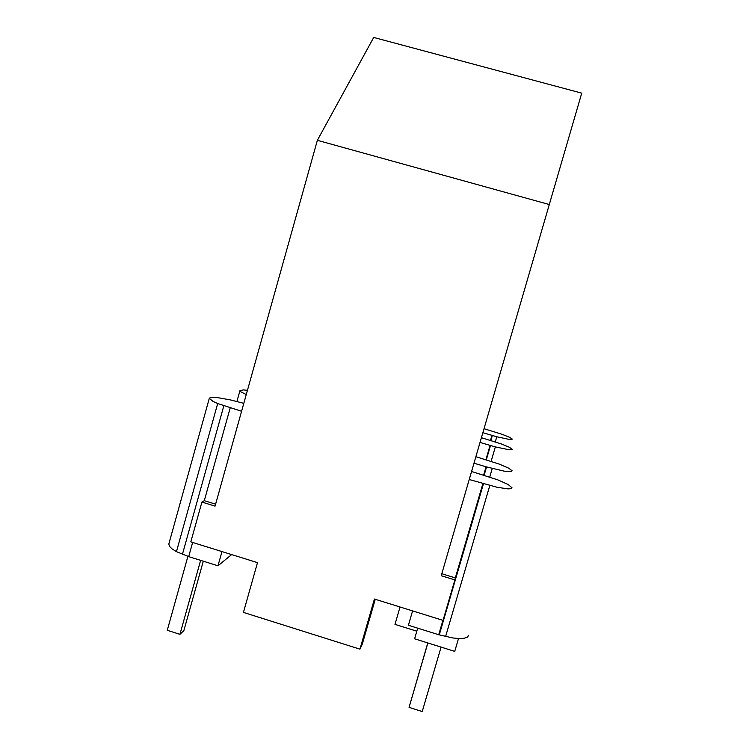 <?xml version="1.0" encoding="UTF-8"?>
<svg xmlns="http://www.w3.org/2000/svg" width="749" height="749" viewBox="0 0 749 749"><rect width="100%" height="100%" fill="white"/><g stroke="black" fill="none" stroke-linecap="round" stroke-linejoin="round"><path stroke-width="1.12" d="M231.628 554.588L217.987 565.785L221.976 551.582M192.643 542.454L188.692 556.629L217.987 565.785M188.692 556.629L176.455 551.648L172.036 548.877L169.433 546.255L168.815 543.989M375.249 599.275L362.282 644.177L359.941 649.158L243.434 612.41L257.497 562.639L190.808 541.883L201.912 502.064L215.066 506.109L317.361 140.316L373.714 37.45L581.73 93.148L441.217 575.719L454.877 579.923L443.043 620.378L374.416 599.022L359.941 649.158M246.252 394.592L240.925 391.867L239.942 390.678L243.238 389.901L247.451 390.304M241.59 411.276L217.687 403.533L213.044 401.427L209.299 398.328L210.394 397.532L217.978 397.682L230.729 399.975L243.799 403.365M549.438 204.58L317.361 140.316M182.41 554.4L223.82 405.827M176.455 551.648L217.687 403.533M442.921 620.341L438.717 634.731L408.402 625.265L412.577 610.894M441.798 573.725L455.326 577.91L454.877 579.923M468.724 635.274L467.423 637.118L464.202 638.242L459.24 638.541L452.892 637.979L438.717 634.731M471.608 471.496L497.785 479.856L508.187 484.519L512.035 487.842L511.024 488.685L508.047 488.882L497.064 487.262L469.267 479.519M445.589 636.603L489.799 485.549M439.27 634.89L483.451 483.77M417.699 628.168L414.6 638.803L454.737 651.377L458.51 638.513M416.819 631.201L394.985 624.376L400.032 606.99M482.89 483.611L455.326 577.91M215.618 504.152L204.299 500.688L201.912 502.064M475.924 456.712L499.321 464.127L508.683 468.172L512.11 470.784L511.239 471.608L504.311 471.177L486.054 466.796L483.629 475.072M486.054 466.796L474.023 463.21M495.295 441.873L496.784 436.761L509.554 439.485L512.325 439.12L509.62 437.313L502.223 434.354L484.079 428.718M496.784 436.761L482.918 432.725M490.885 440.515L492.346 435.506M230.205 407.877L204.299 500.688M491.953 435.394L490.492 440.393M491.129 461.29L495.332 446.9L509.236 449.784L512.26 449.269L509.311 447.219L501.287 443.923L481.457 437.716M495.332 446.9L480.081 442.462M490.071 445.421L485.904 459.689M486.326 459.811L490.492 445.543M489.762 476.991L492.233 468.528M484.135 475.222L486.55 466.936M427.866 642.951L409.066 707.356L422.221 711.55L441.077 647.099M427.773 642.923L409.066 707.356M200.629 560.355L179.938 634.337L167.27 630.293L187.905 556.357M179.938 634.337L183.842 630.686L203.288 561.188M236.937 401.464L239.942 390.678M168.806 544.064L209.289 398.365"/></g></svg>
